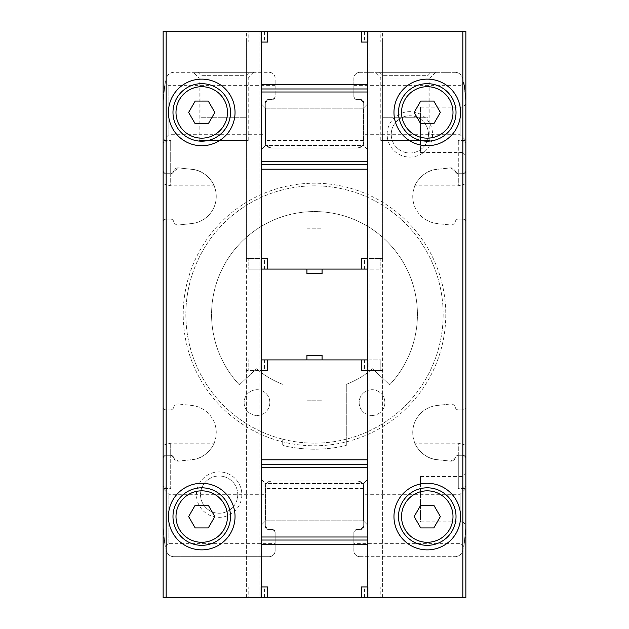 <?xml version="1.0" encoding="UTF-8"?>
<svg xmlns="http://www.w3.org/2000/svg" width="629" height="629" viewBox="0 0 629 629"><rect width="100%" height="100%" fill="white"/><g stroke="black" fill="none" stroke-linecap="round" stroke-linejoin="round"><path stroke-width="0.47" stroke-dasharray="3.15 2.36" d="M361.423 42.049L367.478 42.049L367.478 258.495L364.45 258.495L367.478 258.495L367.478 269.094L380.223 269.094L367.478 269.094L367.478 31.45L367.478 597.55L380.223 597.55L261.522 597.55L370.001 597.55L367.478 597.55L367.478 359.906L367.478 370.505L361.423 370.505M367.478 31.45L367.478 42.049L367.478 31.45L258.999 31.45L261.522 31.45L261.522 597.55L261.522 31.45L380.223 31.45L367.478 31.45L367.478 597.55L367.478 31.45L370.001 31.45L367.478 31.45L367.478 42.049L364.45 42.049L367.478 42.049L367.478 269.094L261.522 269.094L261.522 31.45L261.522 597.55L248.777 597.55L261.522 597.55L258.999 597.55L261.522 597.55L261.522 359.906L261.522 370.505L264.55 370.505L246.387 370.505L261.522 370.505L260.107 370.505L261.522 370.505L261.522 586.951L264.55 586.951L261.522 586.951L261.522 359.906L261.522 586.951L246.387 586.951L267.577 586.951M465.861 170.703L462.834 173.73L465.861 170.703L465.861 102.59A90.82 90.82 0 0 0 462.417 77.823A7.572 7.572 0 0 0 455.137 72.319L359.906 72.319A6.054 6.054 0 0 0 353.852 78.373L353.852 96.536A3.027 3.027 0 0 0 356.879 99.563L353.852 96.536L353.852 85.623L353.852 96.536L356.879 99.563L360.669 99.563L356.879 99.563L360.669 99.563L363.696 102.59A3.027 3.027 0 0 0 360.669 99.563L356.879 99.563A3.027 3.027 0 0 1 353.852 96.536L353.852 78.373A6.054 6.054 0 0 1 359.906 72.319L455.137 72.319A7.572 7.572 0 0 1 462.417 77.823A90.82 90.82 0 0 1 462.834 79.34L462.834 31.45L465.861 31.45L465.861 597.55L462.834 597.55L462.834 455.27L465.861 458.297L462.834 455.27L458.297 455.27L458.297 488.568L458.297 455.27L462.834 455.27L458.297 455.27L462.834 455.27L462.834 409.856A3.027 3.027 0 0 0 465.861 406.829L465.861 222.171A3.027 3.027 0 0 0 462.834 219.144L462.834 173.73L458.297 173.73L458.297 140.432L458.297 173.73L455.341 171.379L458.297 173.73L458.297 185.838L458.297 173.73L462.834 173.73L458.297 173.73A3.027 3.027 0 0 1 455.341 171.379A3.027 3.027 0 0 0 458.297 173.73L462.834 173.73A3.027 3.027 0 0 0 465.861 170.703L465.861 102.59A90.82 90.82 0 0 0 462.834 79.34L462.834 173.73A3.027 3.027 0 0 0 465.861 170.703M462.834 597.55L163.139 597.55L163.139 31.45L166.166 31.45L166.166 79.34A90.82 90.82 0 0 1 166.583 77.823A7.572 7.572 0 0 1 173.863 72.319L269.094 72.319A6.054 6.054 0 0 1 275.148 78.373L275.148 96.536A3.027 3.027 0 0 1 272.121 99.563L268.331 99.563A3.027 3.027 0 0 0 265.304 102.59L268.331 99.563L272.121 99.563L268.331 99.563L272.121 99.563L275.148 96.536L272.121 99.563A3.027 3.027 0 0 0 275.148 96.536L275.148 78.373A6.054 6.054 0 0 0 269.094 72.319L173.863 72.319A7.572 7.572 0 0 0 166.583 77.823A90.82 90.82 0 0 0 163.139 102.59L163.139 170.703L166.166 173.73L163.139 170.703L163.139 140.432L163.139 170.703A3.027 3.027 0 0 0 166.166 173.73L166.166 79.34A90.82 90.82 0 0 0 163.139 102.59L163.139 170.703A3.027 3.027 0 0 0 166.166 173.73L170.703 173.73L170.703 140.432L170.703 173.73L166.166 173.73L170.703 173.73L178.581 167.88A4.545 4.545 0 0 0 173.659 171.379L170.703 173.73A3.027 3.027 0 0 0 173.659 171.379L178.581 167.88A4.545 4.545 0 0 0 173.659 171.379A3.027 3.027 0 0 1 170.703 173.73L166.166 173.73L166.166 219.144A3.027 3.027 0 0 0 163.139 222.171L163.139 406.829A3.027 3.027 0 0 0 166.166 409.856L166.166 219.144L170.703 219.144A3.027 3.027 0 0 1 173.659 221.494A4.545 4.545 0 0 0 178.581 224.993L192.002 223.515A27.244 27.244 0 0 0 192.002 169.358L178.581 167.88L192.002 169.358C206.501 170.05 215.173 186.27 214.119 185.838C215.22 186.396 206.587 170.074 192.002 169.358C206.501 170.05 215.173 186.27 214.119 185.838C215.22 186.396 206.587 170.074 192.002 169.358A27.244 27.244 0 0 1 192.002 223.515L178.581 224.993A4.545 4.545 0 0 1 173.659 221.494A3.027 3.027 0 0 0 170.703 219.144L166.166 219.144A3.027 3.027 0 0 0 163.139 222.171L163.139 406.829A3.027 3.027 0 0 0 166.166 409.856L170.703 409.856A3.027 3.027 0 0 0 173.659 407.506A4.545 4.545 0 0 1 178.581 404.007A4.545 4.545 0 0 0 173.659 407.506A3.027 3.027 0 0 1 170.703 409.856L166.166 409.856L166.166 455.27L163.139 458.297L166.166 455.27A3.027 3.027 0 0 0 163.139 458.297L163.139 526.41A90.82 90.82 0 0 0 166.583 551.177A7.572 7.572 0 0 0 173.863 556.681L269.094 556.681A6.054 6.054 0 0 0 275.148 550.627L275.148 532.464A3.027 3.027 0 0 0 272.121 529.437L268.331 529.437L272.121 529.437L268.331 529.437L265.304 526.41A3.027 3.027 0 0 0 268.331 529.437L272.121 529.437L275.148 532.464L272.121 529.437A3.027 3.027 0 0 1 275.148 532.464L275.148 543.377L168.871 543.377L165.451 546.798M465.861 458.297L465.861 488.568L465.861 458.297A3.027 3.027 0 0 0 462.834 455.27A3.027 3.027 0 0 1 465.861 458.297L465.861 526.41L465.861 458.297M170.703 455.27L166.166 455.27A3.027 3.027 0 0 0 163.139 458.297L163.139 526.41A90.82 90.82 0 0 0 166.166 549.66L166.166 455.27L170.703 455.27L170.703 488.568L170.703 455.27L166.166 455.27L170.703 455.27L173.659 457.621L170.703 455.27L170.703 443.162L170.703 455.27A3.027 3.027 0 0 1 173.659 457.621A3.027 3.027 0 0 0 170.703 455.27M357.642 148.004A6.054 6.054 0 0 0 363.696 141.942C364.325 144.418 362.304 146.439 357.642 148.004C362.304 146.447 364.325 144.426 363.696 141.942L363.696 102.59L360.669 99.563A3.027 3.027 0 0 1 363.696 102.59L363.696 141.942A6.054 6.054 0 0 1 357.642 148.004L271.358 148.004L357.642 148.004M265.304 134.692L265.304 102.59A3.027 3.027 0 0 1 268.331 99.563L265.304 102.59L265.304 141.942A6.054 6.054 0 0 0 271.358 148.004C266.696 146.447 264.675 144.426 265.304 141.942C264.675 144.418 266.696 146.439 271.358 148.004A6.054 6.054 0 0 1 265.304 141.942L265.304 102.59L265.304 134.692L168.871 134.692L168.871 85.623L168.871 134.692L163.139 140.432L163.139 102.59C165.734 75.653 165.734 75.653 163.139 102.59C165.734 75.653 165.734 75.653 163.139 102.59L163.139 140.432L170.703 140.432L163.139 142.461L163.139 183.81L163.139 142.461M436.998 169.358A27.244 27.244 0 0 0 436.998 223.515L450.419 224.993A4.545 4.545 0 0 0 455.341 221.494A3.027 3.027 0 0 1 458.297 219.144L462.834 219.144A3.027 3.027 0 0 1 465.861 222.171L465.861 406.829A3.027 3.027 0 0 1 462.834 409.856L458.297 409.856A3.027 3.027 0 0 1 455.341 407.506A4.545 4.545 0 0 0 450.419 404.007L436.998 405.485A27.244 27.244 0 0 0 436.998 459.642L450.419 461.12A4.545 4.545 0 0 0 455.341 457.621L450.419 461.12L455.341 457.621A3.027 3.027 0 0 1 458.297 455.27A3.027 3.027 0 0 0 455.341 457.621A4.545 4.545 0 0 1 450.419 461.12L436.998 459.642C422.499 458.95 413.827 442.73 414.881 443.162C413.78 442.604 422.413 458.926 436.998 459.642C422.499 458.95 413.827 442.73 414.881 443.162C413.78 442.604 422.413 458.926 436.998 459.642L450.419 461.12L436.998 459.642A27.244 27.244 0 0 1 436.998 405.485L450.419 404.007A4.545 4.545 0 0 1 455.341 407.506A3.027 3.027 0 0 0 458.297 409.856L462.834 409.856L462.834 219.144L458.297 219.144A3.027 3.027 0 0 0 455.341 221.494A4.545 4.545 0 0 1 450.419 224.993L436.998 223.515A27.244 27.244 0 0 1 436.998 169.358C422.499 170.05 413.827 186.27 414.881 185.838C413.78 186.396 422.413 170.074 436.998 169.358C422.499 170.05 413.827 186.27 414.881 185.838C413.78 186.396 422.413 170.074 436.998 169.358L450.419 167.88L436.998 169.358L450.419 167.88L455.341 171.379A4.545 4.545 0 0 0 450.419 167.88L436.998 169.358M455.341 171.379L450.419 167.88A4.545 4.545 0 0 1 455.341 171.379M363.696 487.058A6.054 6.054 0 0 0 357.642 480.996C362.304 482.553 364.325 484.574 363.696 487.058C364.325 484.582 362.304 482.561 357.642 480.996L271.358 480.996A6.054 6.054 0 0 0 265.304 487.058C264.675 484.582 266.696 482.561 271.358 480.996C266.696 482.553 264.675 484.574 265.304 487.058L265.304 526.41L268.331 529.437A3.027 3.027 0 0 1 265.304 526.41L265.304 487.058A6.054 6.054 0 0 1 271.358 480.996L357.642 480.996A6.054 6.054 0 0 1 363.696 487.058L363.696 526.41L360.669 529.437A3.027 3.027 0 0 0 363.696 526.41L363.696 487.058M173.659 457.621A4.545 4.545 0 0 0 178.581 461.12L173.659 457.621L178.581 461.12L192.002 459.642A27.244 27.244 0 0 0 192.002 405.485L178.581 404.007L192.002 405.485A27.244 27.244 0 0 1 192.002 459.642C206.501 458.95 215.173 442.73 214.119 443.162C215.22 442.604 206.587 458.926 192.002 459.642C206.501 458.95 215.173 442.73 214.119 443.162C215.22 442.604 206.587 458.926 192.002 459.642L178.581 461.12A4.545 4.545 0 0 1 173.659 457.621M445.78 314.5A131.28 131.28 0 0 1 248.856 428.192A131.28 131.28 0 0 1 248.856 200.808A131.28 131.28 0 0 1 445.78 314.5M432.563 134.378A22.707 22.707 0 0 1 398.503 154.042A22.707 22.707 0 0 1 398.503 114.714A22.707 22.707 0 0 1 432.563 134.378M241.843 494.622A22.707 22.707 0 0 1 207.79 514.286A22.707 22.707 0 0 1 207.79 474.958A22.707 22.707 0 0 1 241.843 494.622M462.417 551.177A90.82 90.82 0 0 0 465.861 526.41C463.266 553.347 463.266 553.347 465.861 526.41C463.266 553.347 463.266 553.347 465.861 526.41L465.861 488.568L465.861 526.41A90.82 90.82 0 0 1 462.417 551.177A7.572 7.572 0 0 1 455.137 556.681A7.572 7.572 0 0 0 462.417 551.177M359.906 556.681L455.137 556.681L359.906 556.681A6.054 6.054 0 0 1 353.852 550.627L353.852 532.464L353.852 543.377L353.852 532.464L356.879 529.437A3.027 3.027 0 0 0 353.852 532.464L356.879 529.437L360.669 529.437L356.879 529.437A3.027 3.027 0 0 0 353.852 532.464L353.852 550.627A6.054 6.054 0 0 0 359.906 556.681M465.861 102.59L465.861 140.432L465.861 102.59C463.266 75.653 463.266 75.653 465.861 102.59L464.603 87.525M465.861 155.567L465.861 104.107L465.861 155.567L462.834 152.54L462.834 107.134L462.834 152.54L420.455 152.54L420.455 107.134L420.455 152.54M346.288 445.411A134.716 134.716 0 0 1 282.712 445.411L282.712 439.168A128.662 128.662 0 0 1 187.615 293.185A128.662 128.662 0 0 1 325.193 186.286A128.662 128.662 0 0 1 443.162 314.5A128.662 128.662 0 0 1 250.169 425.919A128.662 128.662 0 0 1 250.169 203.081A128.662 128.662 0 0 1 443.162 314.5A128.662 128.662 0 0 1 282.712 439.168L282.712 445.411A134.716 134.716 0 0 0 346.288 445.411L346.288 384.335L346.288 445.411M253.951 72.319L193.41 72.319L253.951 72.319L248.219 78.051L199.149 78.051L248.219 78.051L248.219 140.432L199.149 140.432L248.219 140.432M249.414 72.319L197.946 72.319L249.414 72.319L246.387 75.346L200.973 75.346L246.387 75.346L246.387 117.725L200.973 117.725L246.387 117.725M163.139 526.41C165.734 553.347 165.734 553.347 163.139 526.41C165.734 553.347 165.734 553.347 163.139 526.41M166.166 597.55L166.166 549.66A90.82 90.82 0 0 0 166.583 551.177A7.572 7.572 0 0 0 173.863 556.681L269.094 556.681A6.054 6.054 0 0 0 275.148 550.627L275.148 543.377M431.054 72.319L379.586 72.319L431.054 72.319L428.027 75.346L382.613 75.346L428.027 75.346L428.027 117.725L382.613 117.725L428.027 117.725M435.59 72.319L375.049 72.319L435.59 72.319L429.851 78.051L380.781 78.051L429.851 78.051L429.851 140.432L380.781 140.432L429.851 140.432M465.861 524.893L465.861 473.433L465.861 524.893L462.834 521.866L462.834 476.46L462.834 521.866L420.455 521.866L420.455 476.46L420.455 521.866M168.871 543.377L168.871 494.308L168.871 543.377M460.129 524.971L460.129 494.308L460.129 524.971M360.669 529.437L363.696 526.41A3.027 3.027 0 0 1 360.669 529.437L356.879 529.437L360.669 529.437M463.549 546.798L460.129 543.377L353.852 543.377M460.129 104.029L460.129 134.692L460.129 104.029M465.861 142.461L465.861 183.81L465.861 142.461L458.297 140.432L465.861 140.432L460.129 134.692L363.696 134.692M166.166 31.45L462.834 31.45M370.001 597.55L382.613 597.55L370.001 597.55L370.001 31.45L382.613 31.45L370.001 31.45L370.001 597.55M306.928 269.094L306.928 213.089L322.072 213.089L322.072 273.631L306.928 273.631L306.928 213.089L322.072 213.089L322.072 269.094M306.928 359.906L306.928 415.911L306.928 400.775L322.072 400.775L306.928 400.775L306.928 415.911L322.072 415.911L322.072 400.775L322.072 415.911L306.928 415.911L322.072 415.911L322.072 355.369L306.928 355.369L306.928 415.911L322.072 415.911L322.072 359.906M258.999 597.55L246.387 597.55L258.999 597.55L258.999 31.45L246.387 31.45L258.999 31.45L258.999 597.55M237.754 494.622A18.611 18.611 0 0 1 209.834 510.74A18.611 18.611 0 0 1 209.834 478.504A18.611 18.611 0 0 1 237.754 494.622A18.611 18.611 0 0 1 209.834 510.74A18.611 18.611 0 0 1 209.834 478.504A18.611 18.611 0 0 1 237.754 494.622M428.467 134.378A18.611 18.611 0 0 1 400.555 150.496A18.611 18.611 0 0 1 400.555 118.26A18.611 18.611 0 0 1 428.467 134.378A18.611 18.611 0 0 1 400.555 150.496A18.611 18.611 0 0 1 400.555 118.26A18.611 18.611 0 0 1 428.467 134.378M256.49 368.775A89.302 89.302 0 0 0 282.712 384.335A89.302 89.302 0 0 1 256.49 368.775L239.342 384.822A102.928 102.928 0 0 1 242.527 240.915A102.928 102.928 0 0 1 386.473 240.915A102.928 102.928 0 0 1 389.658 384.822L372.51 368.775A89.302 89.302 0 0 1 346.288 384.335A89.302 89.302 0 0 0 372.51 368.775L389.658 384.822A102.928 102.928 0 0 0 386.473 240.915A102.928 102.928 0 0 0 242.527 240.915A102.928 102.928 0 0 0 239.342 384.822L256.49 368.775M372.022 415.447A12.863 12.863 0 0 0 384.885 402.584A12.863 12.863 0 0 0 372.022 389.713A12.863 12.863 0 0 0 359.151 402.584A12.863 12.863 0 0 0 372.022 415.447M256.978 415.447A12.863 12.863 0 0 0 269.849 402.584A12.863 12.863 0 0 0 256.978 389.713A12.863 12.863 0 0 0 244.115 402.584A12.863 12.863 0 0 0 256.978 415.447M384.885 402.584A12.863 12.863 0 0 1 365.583 413.725A12.863 12.863 0 0 1 365.583 391.442A12.863 12.863 0 0 1 384.885 402.584M269.849 402.584A12.863 12.863 0 0 1 250.546 413.725A12.863 12.863 0 0 1 250.546 391.442A12.863 12.863 0 0 1 269.849 402.584M163.139 486.539L163.139 445.19L163.139 486.539L170.703 488.568L163.139 488.568L168.871 494.308L265.304 494.308M458.297 455.27L458.297 443.162L458.297 455.27M465.861 486.539L465.861 445.19L465.861 486.539L458.297 488.568L465.861 488.568L460.129 494.308L363.696 494.308M170.703 173.73L170.703 185.838L170.703 173.73M465.861 183.81L458.297 185.838L414.881 185.838M235.034 516.574A33.298 33.298 0 0 1 185.083 545.406A33.298 33.298 0 0 1 185.083 487.734A33.298 33.298 0 0 1 235.034 516.574M230.497 516.574A28.761 28.761 0 0 1 187.356 541.475A28.761 28.761 0 0 1 187.356 491.666A28.761 28.761 0 0 1 230.497 516.574M235.034 112.426A33.298 33.298 0 0 1 185.083 141.266A33.298 33.298 0 0 1 185.083 83.594A33.298 33.298 0 0 1 235.034 112.426M230.497 112.426A28.761 28.761 0 0 1 187.356 137.334A28.761 28.761 0 0 1 187.356 87.525A28.761 28.761 0 0 1 230.497 112.426M460.57 516.574A33.298 33.298 0 0 1 410.619 545.406A33.298 33.298 0 0 1 410.619 487.734A33.298 33.298 0 0 1 460.57 516.574M456.025 516.574A28.761 28.761 0 0 1 412.883 541.475A28.761 28.761 0 0 1 412.883 491.666A28.761 28.761 0 0 1 456.025 516.574M460.57 112.426A33.298 33.298 0 0 1 410.619 141.266A33.298 33.298 0 0 1 410.619 83.594A33.298 33.298 0 0 1 460.57 112.426M456.025 112.426A28.761 28.761 0 0 1 412.883 137.334A28.761 28.761 0 0 1 412.883 87.525A28.761 28.761 0 0 1 456.025 112.426M208.285 505.221L195.179 505.221L188.629 516.574L195.179 527.92L208.285 527.92L214.843 516.574L208.285 505.221M433.821 101.08L420.715 101.08L414.157 112.426L420.715 123.779L433.821 123.779L440.371 112.426L433.821 101.08M433.821 505.221L420.715 505.221L414.157 516.574L420.715 527.92L433.821 527.92L440.371 516.574L433.821 505.221M208.285 101.08L195.179 101.08L188.629 112.426L195.179 123.779L208.285 123.779L214.843 112.426L208.285 101.08M367.478 597.55L367.478 586.951L367.478 597.55L367.478 586.951L361.423 586.951M380.223 586.951L369.239 586.951L380.93 586.951L380.223 586.951L380.223 597.55L380.93 597.55L380.223 597.55L380.223 586.951M367.478 586.951L382.613 586.951L367.478 586.951L367.478 370.505L382.613 370.505L367.478 370.505L368.893 370.505L367.478 370.505L367.478 359.906L367.478 586.951L367.478 370.505M367.478 479.487L367.478 524.893L367.478 479.487L367.478 524.893L367.478 479.487L363.381 483.583L363.381 520.804L363.381 483.583L363.381 520.804L363.381 483.583L367.478 479.487M261.522 479.487L261.522 524.893L261.522 479.487L261.522 524.893L261.522 479.487L265.619 483.583L265.619 520.804L265.619 483.583L363.381 483.583L265.619 483.583L265.619 520.804L265.619 483.583L261.522 479.487M261.522 597.55L261.522 586.951M248.777 586.951L248.07 586.951L248.777 586.951L248.777 597.55L248.07 597.55L248.777 597.55L248.777 586.951M261.522 359.906L367.478 359.906M267.577 370.505L261.522 370.505M367.478 464.351L261.522 464.351M367.478 540.028L261.522 540.028M248.777 359.906L248.07 359.906L248.777 359.906L248.777 370.505L248.777 359.906M368.893 359.906L380.93 359.906L368.893 359.906L368.893 370.505L368.893 359.906M260.107 586.951L260.107 597.55L260.107 586.951M261.522 31.45L261.522 42.049L261.522 31.45L248.777 31.45L261.522 31.45L261.522 42.049L267.577 42.049M248.777 42.049L259.761 42.049L248.07 42.049L248.777 42.049L248.777 31.45L248.07 31.45L248.777 31.45L248.777 42.049M261.522 42.049L261.522 269.094L248.777 269.094L261.522 269.094L261.522 42.049L246.387 42.049L261.522 42.049L261.522 258.495L267.577 258.495M369.239 258.495L382.613 258.495L369.239 258.495M259.761 258.495L246.387 258.495L259.761 258.495M261.522 149.513L261.522 104.107L261.522 149.513L261.522 104.107L261.522 149.513L265.619 145.417L265.619 108.196L265.619 145.417L265.619 108.196L265.619 145.417L261.522 149.513M261.522 269.094L261.522 258.495M367.478 149.513L367.478 104.107L367.478 149.513L367.478 104.107L367.478 149.513L363.381 145.417L363.381 108.196L363.381 145.417L265.619 145.417L363.381 145.417L363.381 108.196L363.381 145.417L367.478 149.513M367.478 269.094L367.478 42.049L382.613 42.049L367.478 42.049M380.223 42.049L380.93 42.049L380.223 42.049L380.223 31.45L380.93 31.45L380.223 31.45L380.223 42.049M306.928 213.089L322.072 213.089L306.928 213.089L306.928 228.225L306.928 213.089M306.928 228.225L322.072 228.225L306.928 228.225M361.423 258.495L367.478 258.495M261.522 164.649L367.478 164.649M261.522 88.972L367.478 88.972M380.223 269.094L380.93 269.094L380.223 269.094L380.223 258.495L380.223 269.094M248.777 269.094L248.07 269.094L248.777 269.094L248.777 258.495L248.777 269.094M368.893 42.049L368.893 31.45L368.893 42.049M264.55 359.906L264.55 370.505M364.45 359.906L364.45 370.505M364.45 597.55L364.45 586.951M264.55 597.55L264.55 586.951M260.107 359.906L260.107 370.505L260.107 359.906M380.223 359.906L380.223 370.505L380.223 359.906M368.893 597.55L368.893 586.951L368.893 597.55M364.45 269.094L364.45 258.495M264.55 269.094L264.55 258.495M264.55 31.45L264.55 42.049M364.45 31.45L364.45 42.049M368.893 269.094L368.893 258.495L368.893 269.094M260.107 269.094L260.107 258.495L260.107 269.094M260.107 31.45L260.107 42.049L260.107 31.45M275.148 85.623L168.871 85.623L165.451 82.202M353.852 85.623L460.129 85.623L463.549 82.202M380.781 140.432L380.781 78.051L375.049 72.319M199.149 140.432L199.149 78.051L193.41 72.319M382.613 117.725L382.613 75.346L379.586 72.319M200.973 117.725L200.973 75.346L197.946 72.319M382.613 597.55L382.613 31.45M246.387 597.55L246.387 31.45M420.455 476.46L462.834 476.46L465.861 473.433M420.455 107.134L462.834 107.134L465.861 104.107M163.139 445.19L170.703 443.162L214.119 443.162M465.861 445.19L458.297 443.162L414.881 443.162M363.696 488.568L265.304 488.568M163.139 183.81L170.703 185.838L214.119 185.838M363.696 140.432L265.304 140.432M265.619 520.804L261.522 524.893L265.619 520.804L363.381 520.804L367.478 524.893L363.381 520.804L265.619 520.804M246.387 586.951L246.387 370.505M382.613 586.951L382.613 370.505M248.07 359.906L248.07 370.505M380.93 359.906L380.93 370.505M248.07 597.55L248.07 586.951M380.93 597.55L380.93 586.951M363.381 108.196L367.478 104.107L363.381 108.196L265.619 108.196L261.522 104.107L265.619 108.196L363.381 108.196M382.613 42.049L382.613 258.495M246.387 42.049L246.387 258.495M380.93 269.094L380.93 258.495M248.07 269.094L248.07 258.495M380.93 31.45L380.93 42.049M248.07 31.45L248.07 42.049"/><path stroke-width="0.94" d="M460.57 516.574A33.298 33.298 0 0 1 410.619 545.406A33.298 33.298 0 0 1 410.619 487.734A33.298 33.298 0 0 1 460.57 516.574M367.478 359.906L261.522 359.906L261.522 269.094L367.478 269.094L367.478 597.55L465.861 597.55L465.861 31.45L367.478 31.45L367.478 42.049L361.423 42.049L361.423 31.45L367.478 31.45M460.57 112.426A33.298 33.298 0 0 1 410.619 141.266A33.298 33.298 0 0 1 410.619 83.594A33.298 33.298 0 0 1 460.57 112.426M235.034 516.574A33.298 33.298 0 0 1 185.083 545.406A33.298 33.298 0 0 1 185.083 487.734A33.298 33.298 0 0 1 235.034 516.574M261.522 269.094L261.522 31.45L163.139 31.45L163.139 597.55L166.166 597.55L166.166 31.45M367.478 597.55L166.166 597.55M235.034 112.426A33.298 33.298 0 0 1 185.083 141.266A33.298 33.298 0 0 1 185.083 83.594A33.298 33.298 0 0 1 235.034 112.426M463.549 82.202L464.603 87.525M306.928 269.094L306.928 273.631L322.072 273.631L322.072 269.094M306.928 359.906L306.928 355.369L322.072 355.369L322.072 359.906M230.497 516.574A28.761 28.761 0 0 1 187.356 541.475A28.761 28.761 0 0 1 187.356 491.666A28.761 28.761 0 0 1 230.497 516.574A28.761 28.761 0 0 1 187.356 541.475A28.761 28.761 0 0 1 187.356 491.666A28.761 28.761 0 0 1 230.497 516.574M195.179 505.221L188.629 516.574L195.179 527.92L208.285 527.92L214.843 516.574L208.285 505.221L195.179 505.221M230.497 112.426A28.761 28.761 0 0 1 187.356 137.334A28.761 28.761 0 0 1 187.356 87.525A28.761 28.761 0 0 1 230.497 112.426A28.761 28.761 0 0 1 187.356 137.334A28.761 28.761 0 0 1 187.356 87.525A28.761 28.761 0 0 1 230.497 112.426M195.179 101.08L188.629 112.426L195.179 123.779L208.285 123.779L214.843 112.426L208.285 101.08L195.179 101.08M456.025 516.574A28.761 28.761 0 0 1 412.883 541.475A28.761 28.761 0 0 1 412.883 491.666A28.761 28.761 0 0 1 456.025 516.574A28.761 28.761 0 0 1 412.883 541.475A28.761 28.761 0 0 1 412.883 491.666A28.761 28.761 0 0 1 456.025 516.574M420.715 505.221L414.157 516.574L420.715 527.92L433.821 527.92L440.371 516.574L433.821 505.221L420.715 505.221M456.025 112.426A28.761 28.761 0 0 1 412.883 137.334A28.761 28.761 0 0 1 412.883 87.525A28.761 28.761 0 0 1 456.025 112.426A28.761 28.761 0 0 1 412.883 137.334A28.761 28.761 0 0 1 412.883 87.525A28.761 28.761 0 0 1 456.025 112.426M420.715 101.08L414.157 112.426L420.715 123.779L433.821 123.779L440.371 112.426L433.821 101.08L420.715 101.08M267.577 597.55L267.577 586.951L261.522 586.951L261.522 597.55M367.478 586.951L361.423 586.951L361.423 597.55M367.478 370.505L361.423 370.505L361.423 359.906M367.478 544.572L261.522 544.572L261.522 586.951M261.522 544.572L261.522 359.906M267.577 359.906L267.577 370.505L261.522 370.505M367.478 464.351L261.522 464.351M367.478 540.028L261.522 540.028M261.522 42.049L267.577 42.049L267.577 31.45L361.423 31.45M261.522 258.495L267.577 258.495L267.577 269.094M261.522 84.428L367.478 84.428L367.478 42.049M367.478 84.428L367.478 269.094M361.423 269.094L361.423 258.495L367.478 258.495M261.522 164.649L367.478 164.649M261.522 88.972L367.478 88.972M261.522 31.45L267.577 31.45M462.834 597.55L462.834 31.45M227.462 516.574A25.734 25.734 0 0 1 188.865 538.856A25.734 25.734 0 0 1 188.865 494.284A25.734 25.734 0 0 1 227.462 516.574M227.462 112.426A25.734 25.734 0 0 1 188.865 134.716A25.734 25.734 0 0 1 188.865 90.144A25.734 25.734 0 0 1 227.462 112.426M452.998 516.574A25.734 25.734 0 0 1 414.401 538.856A25.734 25.734 0 0 1 414.401 494.284A25.734 25.734 0 0 1 452.998 516.574M452.998 112.426A25.734 25.734 0 0 1 414.401 134.716A25.734 25.734 0 0 1 414.401 90.144A25.734 25.734 0 0 1 452.998 112.426M367.478 459.807L261.522 459.807M367.478 467.378L261.522 467.378M367.478 537.001L261.522 537.001M261.522 169.193L367.478 169.193M261.522 161.622L367.478 161.622M261.522 91.999L367.478 91.999"/></g></svg>
